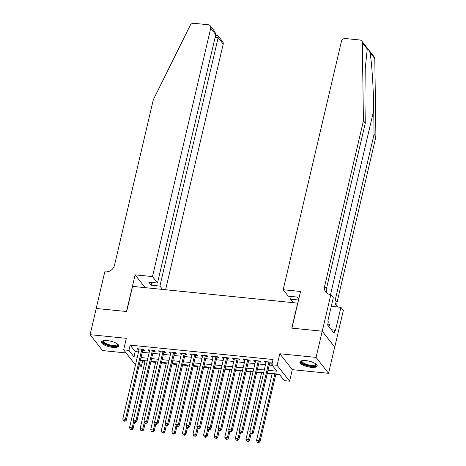 <?xml version="1.0" encoding="UTF-8"?>
<svg xmlns="http://www.w3.org/2000/svg" width="466" height="466" viewBox="0 0 466 466"><rect width="100%" height="100%" fill="white"/><g stroke="black" fill="none" stroke-linecap="round" stroke-linejoin="round"><path stroke-width="0.7" d="M112.72 347.362A8.871 2.872 -166.8 0 0 118.731 346.04A8.871 2.872 -166.8 0 0 107.46 340.658A8.871 2.872 -166.8 0 0 101.448 341.986A8.871 2.872 -166.8 0 0 112.72 347.362M311.177 367.319A8.871 2.872 -166.8 0 0 317.183 365.991A8.871 2.872 -166.8 0 0 305.917 360.614A8.871 2.872 -166.8 0 0 299.906 361.936A8.871 2.872 -166.8 0 0 311.177 367.319M142.142 360.422L142.637 361.045L141.408 366.288L139.008 366.043M297.809 303.145L132.565 286.386L126.665 311.533L96.235 308.475L90.089 334.675L102.567 350.583L126.065 352.943M297.681 302.987L291.78 328.134L322.21 331.198L334.687 347.1L328.542 373.301L316.065 357.393L279.816 353.752L277.113 365.28L289.59 381.182L284.295 380.652L279.239 374.204L267.379 373.01M279.816 353.752L292.293 369.655L328.542 373.301M292.293 369.655L289.59 381.182M142.637 361.045L145.077 361.29M150.821 361.866L155.661 362.356M161.405 362.932L166.245 363.422M171.989 363.998L176.83 364.482M182.573 365.059L187.414 365.548M193.157 366.125L197.998 366.614M203.741 367.191L208.582 367.674M214.325 368.257L219.171 368.74M224.909 369.317L229.755 369.806M235.493 370.383L240.34 370.872M246.077 371.449L250.924 371.932M256.661 372.509L261.508 372.998M267.245 373.575L272.092 374.064M275.808 374.437L279.728 374.827M322.21 331.198L316.065 357.393M142.707 350.263L144.559 350.449L143.72 349.372L137.365 348.737L138.21 349.809L138.99 349.89M153.291 351.329L155.143 351.515L154.304 350.438L147.949 349.797L148.794 350.875L149.574 350.95M163.875 352.389L165.727 352.576L164.888 351.504L158.533 350.863L159.378 351.941L160.164 352.016M174.459 353.455L176.311 353.642L175.472 352.564L169.123 351.929L169.962 353.001L170.748 353.082M185.049 354.521L186.901 354.708L186.056 353.63L179.707 352.989L180.546 354.067L181.332 354.143M195.633 355.581L197.485 355.768L196.64 354.696L190.291 354.055L191.13 355.133L191.916 355.208M206.217 356.647L208.069 356.834L207.224 355.756L200.875 355.121L201.714 356.193L202.5 356.274M216.801 357.713L218.653 357.9L217.808 356.822L211.459 356.187L212.298 357.259L213.084 357.34M227.385 358.773L229.237 358.96L228.392 357.888L222.043 357.247L222.888 358.325L223.668 358.401M237.969 359.839L239.821 360.026L238.976 358.954L232.627 358.313L233.472 359.385L234.252 359.467M248.553 360.905L250.405 361.092L249.56 360.014L243.211 359.379L244.056 360.451L244.836 360.533M259.137 361.966L260.989 362.152L260.144 361.08L253.795 360.439L254.64 361.517L255.42 361.593M268.014 370.301L276.88 371.192L271.818 364.744L273.047 359.507L130.16 345.137L135.216 351.585L138.519 351.917M142.235 352.296L149.103 352.983M152.819 353.356L159.687 354.049M163.403 354.422L170.271 355.109M173.987 355.488L180.855 356.175M184.571 356.548L191.439 357.241M195.155 357.614L202.023 358.307M205.739 358.68L212.607 359.368M216.323 359.74L223.191 360.434M226.907 360.806L233.775 361.5M237.491 361.872L244.359 362.56M248.075 362.932L254.943 363.626M258.659 363.998L265.527 364.692M269.243 365.064L272.313 365.373M269.721 363.031L271.573 363.218L270.729 362.146L264.379 361.505L265.224 362.583L266.004 362.659M135.466 364.925L123.641 349.85L126.344 338.322L90.089 334.675M123.641 349.85L128.931 350.38L133.987 356.828L137.289 357.16M130.16 345.137L128.931 350.38M271.818 364.744L277.113 365.28M136.655 359.868L136.346 359.839L136.59 360.142M139.515 363.876L141.408 366.288M263.663 372.637L256.795 371.95M253.079 371.571L246.211 370.884M242.495 370.511L235.627 369.818M231.911 369.445L225.043 368.757M221.327 368.379L214.459 367.691M210.743 367.319L203.875 366.625M200.159 366.253L193.291 365.56M189.575 365.187L182.707 364.499M178.991 364.127L172.123 363.433M168.407 363.061L161.539 362.367M157.823 361.995L150.955 361.307M147.239 360.934L140.371 360.241M141.006 357.533L147.873 358.226M151.59 358.599L158.457 359.286M162.174 359.659L169.041 360.352M172.758 360.725L179.626 361.418M183.342 361.791L190.21 362.478M193.926 362.857L200.794 363.544M204.51 363.917L211.378 364.61M215.094 364.983L221.962 365.67M225.678 366.049L232.546 366.736M236.262 367.109L243.13 367.802M246.846 368.175L253.714 368.868M257.43 369.241L264.298 369.928M135.216 351.585L133.987 356.828M265.451 361.61L265.224 362.583M254.867 360.55L254.64 361.517M244.283 359.484L244.056 360.451M233.699 358.418L233.472 359.385M223.109 357.358L222.888 358.325M212.525 356.292L212.298 357.259M201.941 355.226L201.714 356.193M191.357 354.166L191.13 355.133M180.773 353.1L180.546 354.067M170.189 352.034L169.962 353.001M159.605 350.974L159.378 351.941M149.021 349.908L148.794 350.875M138.437 348.842L138.21 349.809M268.876 361.96L252.432 432.069L249.788 431.801L266.232 361.692M269.954 362.065A1.136 0.996 -38.1 0 0 269.919 362.193L253.277 433.141L252.432 432.069L251.576 433.671L250.516 433.566L251.908 434.102L251.576 433.671M251.908 434.102L253.277 433.141M249.788 431.801L250.516 433.566M272.22 373.499L256.533 440.399L259.178 440.667L260.022 441.739L275.936 373.872M258.315 442.269L257.261 442.164L258.653 442.7L258.315 442.269L259.178 440.667L274.87 373.767M257.261 442.164L256.533 440.399M260.022 441.739L258.653 442.7M316.024 364.039A7.677 2.487 13.2 0 1 314.282 365.996A7.677 2.487 13.2 0 1 304.723 364.441A7.677 2.487 13.2 0 1 301.811 360.707M302.108 360.649A7.112 2.301 -166.8 0 0 301.939 360.981A7.112 2.301 -166.8 0 0 306.115 364.196A7.112 2.301 -166.8 0 0 313.997 365.262A7.112 2.301 -166.8 0 0 315.785 364.226A7.112 2.301 -166.8 0 0 315.785 363.859M300.145 361.488A8.819 2.854 -166.8 0 0 305.853 365.28A8.819 2.854 -166.8 0 0 315.103 366.422A8.819 2.854 -166.8 0 0 317.171 365.484M328.984 326.695L329.462 324.662L327.866 323.835M117.566 344.089A7.677 2.487 13.2 0 1 115.83 346.046A7.677 2.487 13.2 0 1 106.265 344.485A7.677 2.487 13.2 0 1 103.353 340.751M103.65 340.698A7.112 2.301 -166.8 0 0 103.487 341.025A7.112 2.301 -166.8 0 0 107.658 344.24A7.112 2.301 -166.8 0 0 115.539 345.306A7.112 2.301 -166.8 0 0 117.333 344.275A7.112 2.301 -166.8 0 0 117.327 343.908M101.687 341.537A8.819 2.854 -166.8 0 0 107.396 345.323A8.819 2.854 -166.8 0 0 116.651 346.471A8.819 2.854 -166.8 0 0 118.714 345.527M367.255 48.977L362.321 42.686A3.413 2.994 -38.1 0 0 361.75 41.025L374.221 56.928A3.413 2.994 141.9 0 1 374.798 58.594L375.911 136.707L374.064 134.354L373.72 110.401C373.487 87.625 371.664 60.19 369.864 52.303C368.594 49.39 367.721 48.283 367.255 48.977L365.233 68.618L364.936 99.206L365.28 123.158L326.445 288.739A7.963 6.984 -38.1 0 0 326.806 293.108M298.723 299.224L297.011 297.04L288.227 296.155L283.182 289.73L341.438 41.358A3.413 2.994 -38.1 0 1 345.353 38.532L359.799 39.989A3.413 2.994 -38.1 0 1 361.75 41.025M365.28 123.158L363.433 120.805L324.598 286.38A7.963 6.984 -38.1 0 0 325.74 292.042A7.963 6.984 -38.1 0 0 330.283 294.465L330.866 294.524L333.312 297.64L327.808 321.115L328.344 321.802L327.61 324.948L334.116 333.242L334.856 330.097L335.392 330.784L340.896 307.31L343.343 310.426L334.739 347.106L322.262 331.204L291.943 328.151L300.541 291.471L283.182 289.73M375.911 136.707L337.075 302.288A7.963 6.984 -38.1 0 0 337.436 306.657M337.949 307.012A7.963 6.984 -38.1 0 1 336.37 305.597A7.963 6.984 -38.1 0 1 335.229 299.935L374.064 134.354M362.321 42.686L363.433 120.805M330.866 294.524L322.262 331.204M293.231 302.539L290.621 299.207L298.543 300.005M290.621 299.207L291.262 296.463M340.896 307.31L331.268 306.343M334.856 330.097L331.378 329.747M165.599 289.706L223.197 44.124L218.158 37.694L215.117 37.391M152.469 276.583L210.725 28.216A3.413 2.994 -38.1 0 0 210.236 25.787A3.413 2.994 -38.1 0 0 208.285 24.75L193.839 23.3A3.413 2.994 -38.1 0 0 190.192 25.38L153.331 99.677L114.496 265.259A7.963 6.984 141.9 0 1 105.368 271.847L104.786 271.789L96.182 308.469L126.507 311.521L135.111 274.841L152.469 276.583L157.508 283.013L148.724 282.128L151.118 285.18L159.902 286.066L218.158 37.694L217.995 35.69L222.707 41.695A3.413 2.994 141.9 0 1 223.197 44.124M159.902 286.066L162.518 289.398M135.111 274.841L145.159 287.65M157.508 283.013L215.764 34.641L210.725 28.216M151.118 285.18L151.765 282.437M210.236 25.787L214.942 31.799L215.764 34.641M215.636 35.2L217.995 35.69M258.292 360.894L241.848 431.003L239.204 430.735L255.648 360.626M259.37 361.004A1.136 0.996 -38.1 0 0 259.335 361.133L242.693 432.075L241.848 431.003L240.986 432.605L239.932 432.5L240.27 432.931L241.324 433.036L240.986 432.605M241.324 433.036L242.693 432.075M239.204 430.735L239.932 432.5M247.708 359.828L231.264 429.937L228.62 429.675L245.064 359.566M248.786 359.938A1.136 0.996 -38.1 0 0 248.751 360.067L232.109 431.015L231.264 429.937L230.402 431.545L229.348 431.434L229.686 431.865L230.74 431.976L230.402 431.545M230.74 431.976L232.109 431.015M228.62 429.675L229.348 431.434M237.124 358.768L220.68 428.877L218.036 428.609L234.48 358.5M238.202 358.872A1.136 0.996 -38.1 0 0 238.167 359.001L221.525 429.949L220.68 428.877L219.818 430.479L218.764 430.374L219.102 430.805L220.156 430.91L219.818 430.479M220.156 430.91L221.525 429.949M218.036 428.609L218.764 430.374M226.54 357.702L210.096 427.811L207.452 427.543L223.896 357.434M227.618 357.806A1.136 0.996 -38.1 0 0 227.583 357.935L210.941 428.883L210.096 427.811L209.234 429.413L208.18 429.308L208.518 429.739L209.572 429.844L209.234 429.413M209.572 429.844L210.941 428.883M207.452 427.543L208.18 429.308M261.636 372.433L245.949 439.333L248.594 439.601L249.438 440.673L250.999 434.009M247.731 441.209L246.671 441.098L248.069 441.634L247.731 441.209L248.594 439.601L250.19 432.78M246.671 441.098L245.949 439.333M249.438 440.673L248.069 441.634M251.052 371.373L235.365 438.273L238.01 438.535L238.854 439.613L240.415 432.949M237.147 440.143L236.087 440.038L237.485 440.574L237.147 440.143L238.01 438.535L239.606 431.72M236.087 440.038L235.365 438.273M238.854 439.613L237.485 440.574M240.468 370.307L224.781 437.207L227.425 437.475L228.264 438.547L229.831 431.883M226.563 439.077L225.503 438.972L226.901 439.508L226.563 439.077L227.425 437.475L229.022 430.654M225.503 438.972L224.781 437.207M228.264 438.547L226.901 439.508M229.884 369.241L214.191 436.141L216.841 436.409L217.68 437.481L219.247 430.817M215.979 438.011L214.919 437.906L216.317 438.442L215.979 438.011L216.841 436.409L218.438 429.588M214.919 437.906L214.191 436.141M217.68 437.481L216.317 438.442M215.956 356.636L199.512 426.745L196.868 426.477L213.311 356.373M217.034 356.746A1.136 0.996 -38.1 0 0 216.993 356.874L200.357 427.823L199.512 426.745L198.65 428.353L197.596 428.242L197.928 428.673L198.988 428.778L198.65 428.353M198.988 428.778L200.357 427.823M196.868 426.477L197.596 428.242M219.3 368.175L203.607 435.081L206.257 435.343L207.096 436.421L208.663 429.751M205.395 436.951L204.335 436.84L205.733 437.382L205.395 436.951L206.257 435.343L207.853 428.528M204.335 436.84L203.607 435.081M207.096 436.421L205.733 437.382M205.372 355.57L188.928 425.679L186.284 425.417L202.727 355.308M206.45 355.68A1.136 0.996 -38.1 0 0 206.409 355.808L189.773 426.757L188.928 425.679L188.066 427.287L187.012 427.182L188.404 427.718L188.066 427.287M188.404 427.718L189.773 426.757M186.284 425.417L187.012 427.182M208.716 367.115L193.023 434.015L195.673 434.277L196.512 435.355L198.079 428.691M194.811 435.885L193.751 435.78L195.149 436.316L194.811 435.885L195.673 434.277L197.269 427.462M193.751 435.78L193.023 434.015M196.512 435.355L195.149 436.316M194.788 354.51L178.344 424.619L175.699 424.351L192.143 354.242M195.866 354.614A1.136 0.996 -38.1 0 0 195.825 354.743L179.189 425.691L178.344 424.619L177.482 426.221L176.422 426.116L176.76 426.547L177.82 426.652L177.482 426.221M177.82 426.652L179.189 425.691M175.699 424.351L176.422 426.116M198.132 366.049L182.439 432.949L185.089 433.217L185.928 434.289L187.495 427.625M184.227 434.819L183.167 434.714L184.565 435.25L184.227 434.819L185.089 433.217L186.685 426.396M183.167 434.714L182.439 432.949M185.928 434.289L184.565 435.25M184.204 353.444L167.76 423.553L165.115 423.285L181.559 353.176M185.282 353.554A1.136 0.996 -38.1 0 0 185.241 353.682L168.605 424.631L167.76 423.553L166.898 425.161L165.838 425.05L166.176 425.481L167.236 425.586L166.898 425.161M167.236 425.586L168.605 424.631M165.115 423.285L165.838 425.05M187.548 364.983L171.855 431.883L174.505 432.151L175.344 433.229L176.911 426.559M173.643 433.759L172.583 433.648L173.981 434.184L173.643 433.759L174.505 432.151L176.101 425.336M172.583 433.648L171.855 431.883M175.344 433.229L173.981 434.184M173.62 352.378L157.176 422.487L154.531 422.225L170.975 352.115M174.698 352.488A1.136 0.996 -38.1 0 0 174.657 352.616L158.015 423.565L157.176 422.487L156.314 424.095L155.254 423.99L156.652 424.526L156.314 424.095M156.652 424.526L158.015 423.565M154.531 422.225L155.254 423.99M176.964 363.923L161.271 430.823L163.915 431.085L164.76 432.163L166.327 425.499M163.059 432.693L161.999 432.588L163.397 433.124L163.059 432.693L163.915 431.085L165.517 424.27M161.999 432.588L161.271 430.823M164.76 432.163L163.397 433.124M163.036 351.317L146.592 421.427L143.942 421.159L160.386 351.049M164.114 351.422A1.136 0.996 -38.1 0 0 164.073 351.55L147.431 422.499L146.592 421.427L145.73 423.029L144.67 422.924L145.008 423.355L146.068 423.46L145.73 423.029M146.068 423.46L147.431 422.499M143.942 421.159L144.67 422.924M166.379 362.857L150.687 429.757L153.331 430.025L154.176 431.097L155.743 424.433M152.475 431.627L151.415 431.522L152.813 432.058L152.475 431.627L153.331 430.025L154.933 423.204M151.415 431.522L150.687 429.757M154.176 431.097L152.813 432.058M152.452 350.251L136.008 420.361L133.358 420.093L149.802 349.983M153.53 350.362A1.136 0.996 -38.1 0 0 153.489 350.49L136.847 421.433L136.008 420.361L135.146 421.963L134.086 421.858L134.424 422.289L135.484 422.394L135.146 421.963M135.484 422.394L136.847 421.433M133.358 420.093L134.086 421.858M155.795 361.791L140.103 428.691L142.747 428.959L143.592 430.036L145.153 423.367M141.891 430.567L140.831 430.456L142.229 430.992L141.891 430.567L142.747 428.959L144.349 422.138M140.831 430.456L140.103 428.691M143.592 430.036L142.229 430.992M141.868 349.185L125.424 419.295L122.774 419.033L139.218 348.923M142.946 349.296A1.136 0.996 -38.1 0 0 142.905 349.424L126.263 420.373L125.424 419.295L124.562 420.903L123.502 420.798L124.9 421.334L124.562 420.903M124.9 421.334L126.263 420.373M122.774 419.033L123.502 420.798M145.211 360.731L129.519 427.631L132.163 427.893L133.008 428.97L134.569 422.307M131.307 429.501L130.247 429.396L131.639 429.932L131.307 429.501L132.163 427.893L133.765 421.078M130.247 429.396L129.519 427.631M133.008 428.97L131.639 429.932M373.72 110.401L330.545 294.489M326.445 288.739L324.598 286.38M335.229 299.935L337.075 302.288M374.798 58.594L369.864 52.303"/></g></svg>
